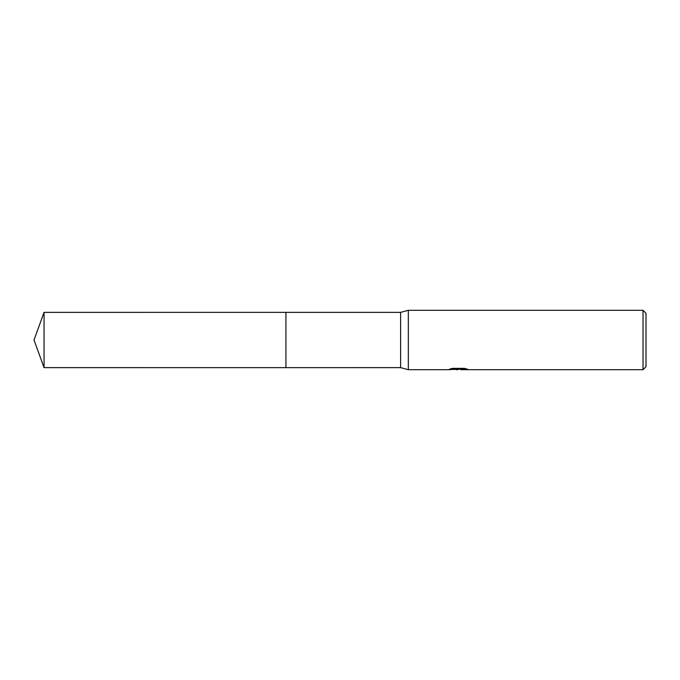 <?xml version="1.0" encoding="UTF-8"?>
<svg xmlns="http://www.w3.org/2000/svg" width="680" height="680" viewBox="0 0 680 680"><rect width="100%" height="100%" fill="white"/><g stroke="black" fill="none" stroke-linecap="round" stroke-linejoin="round"><path stroke-width="1.02" d="M451.835 368.534L459.034 368.534L459.034 369.147L447.738 369.707L408.332 369.707L400.605 367.625L285.931 367.633L285.931 312.375L400.605 312.375L408.332 310.293L643.025 310.293L646 313.259L646 366.741L643.025 369.707L460.989 369.707L460.879 369.096L465.154 368.543M285.931 367.633L285.931 312.366L285.931 367.633L44.055 367.625L44.055 312.375L285.931 312.366M400.605 367.625L400.605 312.375M408.332 369.707L408.332 310.293M460.879 369.24L454.393 369.418M457.844 369.707L456.442 369.707M643.025 369.707L643.025 310.293M459.034 369.147L449.531 369.147L452.625 368.365L464.346 368.365L467.746 369.24L460.879 369.69M459.034 369.113L460.879 369.113M44.055 312.375L34 340L44.055 367.625"/></g></svg>
